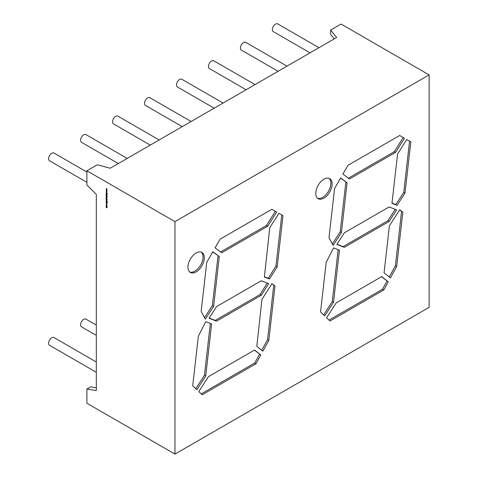 <?xml version="1.0" encoding="UTF-8"?>
<svg xmlns="http://www.w3.org/2000/svg" width="478" height="478" viewBox="0 0 478 478"><rect width="100%" height="100%" fill="white"/><g stroke="black" fill="none" stroke-linecap="round" stroke-linejoin="round"><path stroke-width="0.72" d="M86.888 182.315L49.557 160.763A4.451 2.569 -60 0 1 48.876 157.202A4.451 2.569 -60 0 1 51.779 153.283A4.451 2.569 -60 0 1 54.008 153.062L86.888 172.044M96.323 362.007L54.008 337.576A4.451 2.569 120 0 0 51.779 337.797A4.451 2.569 120 0 0 48.876 341.716A4.451 2.569 120 0 0 49.557 345.283L96.323 372.284M310.049 52.843L273.273 31.608A4.451 2.569 -60 0 1 272.591 28.041A4.451 2.569 -60 0 1 275.495 24.121A4.451 2.569 -60 0 1 277.718 23.9L318.945 47.704M278.094 71.294L241.312 50.059A4.451 2.569 -60 0 1 240.631 46.491A4.451 2.569 -60 0 1 243.535 42.572A4.451 2.569 -60 0 1 245.758 42.351L286.991 66.155M96.323 325.106L85.962 319.125A4.451 2.569 120 0 0 83.74 319.346A4.451 2.569 120 0 0 80.836 323.265A4.451 2.569 120 0 0 81.517 326.833L96.323 335.377M246.134 89.745L209.352 68.509A4.451 2.569 -60 0 1 208.671 64.942A4.451 2.569 -60 0 1 211.575 61.023A4.451 2.569 -60 0 1 213.803 60.802L255.031 84.606M214.174 108.195L177.392 86.96A4.451 2.569 -60 0 1 176.711 83.393A4.451 2.569 -60 0 1 179.62 79.473A4.451 2.569 -60 0 1 181.843 79.252L223.071 103.057M182.214 126.646L145.431 105.411A4.451 2.569 -60 0 1 144.75 101.844A4.451 2.569 -60 0 1 147.66 97.924A4.451 2.569 -60 0 1 149.883 97.703L191.11 121.508M150.253 145.097L113.477 123.862A4.451 2.569 -60 0 1 112.79 120.295A4.451 2.569 -60 0 1 115.7 116.375A4.451 2.569 -60 0 1 117.923 116.16L159.15 139.958M118.299 163.548L81.517 142.313A4.451 2.569 -60 0 1 80.836 138.751A4.451 2.569 -60 0 1 83.74 134.832A4.451 2.569 -60 0 1 85.962 134.611L127.196 158.409M196.135 252.993A11.568 6.68 -60 0 1 201.919 252.42A11.568 6.68 -60 0 1 203.694 261.687A11.568 6.68 -60 0 1 196.135 271.88A11.568 6.68 -60 0 1 190.352 272.454A11.568 6.68 -60 0 1 188.577 263.187A11.568 6.68 -60 0 1 196.135 252.993M201.256 252.115A11.568 6.68 -60 0 1 202.254 261.538A11.568 6.68 -60 0 1 194.875 271.157A11.568 6.68 -60 0 1 189.76 272.03M323.947 179.208A11.568 6.68 -60 0 1 329.73 178.635A11.568 6.68 -60 0 1 331.505 187.902A11.568 6.68 -60 0 1 323.947 198.095A11.568 6.68 -60 0 1 318.163 198.669A11.568 6.68 -60 0 1 316.388 189.402A11.568 6.68 -60 0 1 323.947 179.208M329.067 178.33A11.568 6.68 -60 0 1 330.065 187.752A11.568 6.68 -60 0 1 322.686 197.372A11.568 6.68 -60 0 1 317.571 198.245M106.833 205.707L106.57 206.317L106.194 205.66L106.833 205.707M106.905 202.331L106.182 202.003L106.397 201.776L106.451 202.391L107 202.2L107.239 202.624L106.451 202.493L106.397 201.776M106.552 202.403L106.851 202.176M106.779 202.409L106.451 202.493L106.522 201.704M106.941 200.706L106.206 200.282L106.851 200.754M106.881 199.159L105.919 198.358L106.152 198.059L106.343 198.932L106.576 198.286L106.953 198.944M106.206 196.285L107.239 196.775L106.809 196.631L106.953 197.061L106.57 197.289L106.295 196.231M106.206 194.11L106.953 194.97L106.206 194.857L106.863 194.899L106.206 194.11M106.206 189.993L106.941 190.065L106.409 190.125L106.941 191.361L106.236 189.993M96.323 390.538L86.888 389.056L86.888 403.247L174.96 454.1L174.96 221.637L86.888 170.789L86.888 184.98L96.323 194.397L96.323 390.538M106.206 188.679L106.941 188.75L106.409 188.81L106.941 190.047L106.236 188.685M106.206 191.302L106.941 191.373L106.409 191.433L106.941 192.67L106.206 191.302M106.206 192.843L107.209 193.423L106.827 193.309L107.209 194.164L106.761 193.333L106.206 193.626L106.69 193.226L106.206 192.843M106.206 193.751L106.941 194.283L106.206 193.751M106.881 196.153L105.919 195.347L106.152 195.048L106.343 195.92L106.576 195.275L106.953 195.932M106.206 197.253L106.929 198.077L106.206 197.253M106.206 197.749L106.941 198.274L106.206 197.749M106.206 199.189L107.239 199.894L106.206 199.935L106.863 199.983L106.206 199.189M106.606 200.969L107.209 201.429L106.474 201.005L106.451 201.513L107.209 202.069L106.182 201.113L106.606 200.969M107.209 203.634L106.206 203.604L106.528 203.503L106.206 202.499L107.209 203.634M106.953 205.092L106.779 205.379L106.576 204.5L106.361 205.14L106.194 204.644L106.564 204.393L106.863 205.199M106.654 204.453L106.283 204.698M106.206 206.317L106.941 206.741L106.953 207.727L106.206 207.583L106.863 207.655L106.206 206.998L106.863 207.076L106.206 206.317M106.606 207.709L106.941 207.613M106.576 207.111L106.941 207.028M334.242 38.873L330.645 34.416L330.645 30.054L336.643 37.487L110.161 168.244L97.291 164.779L86.888 170.789M261.287 295.296L268.678 283.621L261.239 280.789L216.516 306.613L209.017 318.205L216.516 321.144L261.287 295.296L260.026 294.567L267.292 283.096M389.11 221.493L396.609 209.902L389.11 206.968L344.339 232.816L336.841 244.407L344.339 247.341L389.11 221.493L387.855 220.77L395.228 209.364M278.901 213.319L269.759 227.773L264.382 277.043L269.502 278.991L277.186 266.855L283.006 215.692L278.901 213.319L283.006 215.692M201.16 311.531L206.759 262.279L212.859 251.715L219.288 256.537L213.63 306.338L205.337 319.155L201.16 311.531M255.963 363.746L260.815 354.933L254.553 350.033L208.468 376.64L198.812 391.566L202.194 394.792L255.963 363.746L254.708 363.023L201.244 393.884M328.984 237.733L334.582 188.475L340.683 177.924L347.106 182.751L341.447 232.553L333.166 245.357L328.984 237.733M406.718 139.516L397.582 153.964L391.966 203.341L397.069 205.337L405.009 193.052L410.829 141.888L406.718 139.516L410.829 141.888M384.067 272.842L390.412 277.909L396.65 266.587L402.835 212.202L399.769 209.758L389.421 225.759L384.067 272.842M330.645 30.054L341.047 24.049L429.125 74.897L429.125 307.36L174.96 454.1M429.125 74.897L174.96 221.637M336.219 302.885L326.605 317.75L330.005 321.001L383.774 289.955L388.25 281.835L381.719 276.613L336.219 302.885M320.541 311.961L324.711 315.94L333.507 302.335L339.44 250.167L333.584 247.873L326.187 262.314L320.541 311.961M399.71 135.471L347.93 165.364L342.911 174.058L349.484 178.993L395.521 152.416L404.49 138.232L399.71 135.471L404.49 138.232M271.91 283.669L261.938 299.419L256.805 346.401L262.894 351.163L268.821 340.384L275.005 286.005L271.91 283.669M220.107 239.161L271.88 209.268L276.666 212.029L267.692 226.219L221.655 252.796L215.082 247.861L220.107 239.161M192.718 385.758L198.364 336.112L205.761 321.658L211.629 323.953L205.707 376.025L196.858 389.707L192.718 385.758M96.323 387.766L90.659 386.875L86.888 389.056M381.516 276.732L388.25 281.835M383.774 289.955L382.52 289.232L386.989 281.106M382.52 289.232L329.061 320.093M333.507 302.335L332.252 301.606L338.155 249.665M332.252 301.606L323.642 314.918M402.835 212.202L399.65 209.944M401.574 211.479L395.39 265.858L396.65 266.587M389.259 276.989L395.39 265.858M409.568 141.165L403.755 192.329L405.009 193.052M391.996 203.12L395.808 204.614L403.755 192.329M395.808 204.614L397.069 205.337M403.235 137.503L394.26 151.687L395.521 152.416M348.39 178.174L394.26 151.687M340.593 178.073L347.106 182.751M332.371 243.911L340.187 231.824L345.851 182.022M340.187 231.824L341.447 232.553M254.362 350.147L260.815 354.933M254.708 363.023L259.554 354.21M275.005 286.005L271.815 283.818M273.751 285.276L267.566 339.661L268.821 340.384M261.735 350.255L267.566 339.661M271.88 209.268L276.666 212.029M275.406 211.3L266.431 225.491L267.692 226.219M220.561 251.978L266.431 225.491M212.77 251.864L219.288 256.537M204.548 317.709L212.369 305.609L218.028 255.814M212.369 305.609L213.63 306.338M205.707 376.025L204.453 375.296L210.344 323.451M204.453 375.296L195.789 388.686M281.745 214.963L275.925 266.127L277.186 266.855M264.406 276.804L268.242 278.262L275.925 266.127M268.242 278.262L269.502 278.991M387.855 220.77L343.085 246.618L344.339 247.341M336.966 244.222L343.085 246.618M260.026 294.567L215.255 320.415L216.516 321.144M209.137 318.019L215.255 320.415M106.941 188.78L106.409 188.81M106.881 189.33L106.409 189.378M106.941 190.089L106.409 190.125M106.881 190.638L106.409 190.692M106.941 191.403L106.409 191.433M106.881 191.953L106.409 192.001M106.206 193.626L106.761 193.333M107.078 194.899L106.708 195M106.988 194.827L106.791 194.427M106.044 195.275L106.277 194.976M106.331 195.424L106.702 195.203M106.576 196.052L106.57 195.383L106.576 196.052L106.947 195.843M106.654 195.335L106.295 195.556M107.078 196.99L106.696 197.217M106.988 196.936L106.409 196.601L106.702 196.428M106.666 196.446L106.283 196.673L106.863 197.008L106.283 196.673M106.947 196.96L106.57 197.181M106.044 198.286L106.277 197.988M106.331 198.436L106.702 198.215M106.576 199.063L106.57 198.388L106.576 199.063L106.947 198.854M106.654 198.34L106.295 198.567M107.078 199.977L106.708 200.079M106.988 199.906L106.791 199.505M107.156 203.568L106.206 203.604M106.63 203.509L107.018 203.526L106.63 203.09L106.63 203.509M106.319 204.572L106.69 204.321M106.958 206.281L106.57 206.317M106.319 205.588L106.696 205.367M106.57 206.215L106.57 205.54L106.57 206.215L106.947 206M106.654 205.492L106.283 205.713M107.078 207.655L106.731 207.739M106.988 207.583L106.618 207.094M106.988 206.998L106.642 206.526"/></g></svg>
